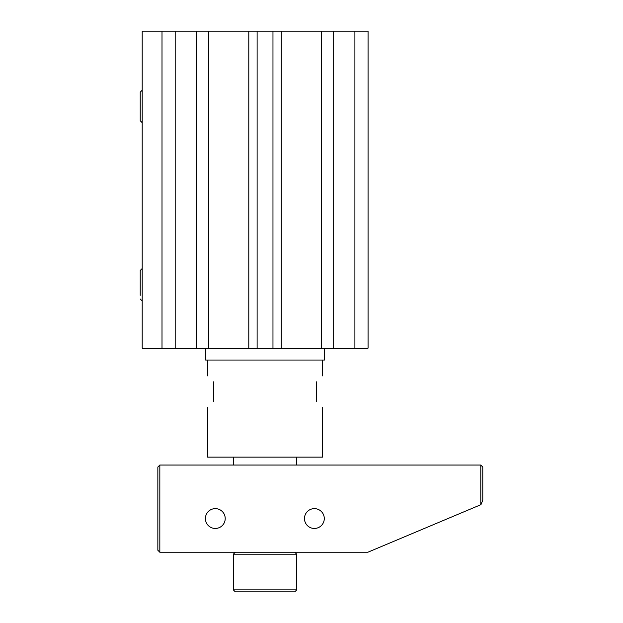 <?xml version="1.0" encoding="UTF-8"?>
<svg xmlns="http://www.w3.org/2000/svg" width="623" height="623" viewBox="0 0 623 623"><rect width="100%" height="100%" fill="white"/><g stroke="black" fill="none" stroke-linecap="round" stroke-linejoin="round"><path stroke-width="0.93" d="M324.474 348.156L324.474 360.039L205.598 360.039L205.598 348.156M213.525 401.648C205.66 409.513 205.66 409.513 213.525 401.648L213.525 381.837C205.66 373.971 205.66 373.971 213.525 381.837M322.496 407.59L322.496 457.126L207.584 457.126L207.584 407.59M316.554 401.648C324.419 409.513 324.419 409.513 316.554 401.648L316.554 381.837C324.419 373.971 324.419 373.971 316.554 381.837M140.222 295.333L140.222 270.491L140.222 295.333M140.222 279.696L140.222 290.349M304.468 518.546A9.906 9.906 0 0 1 314.374 508.633A9.906 9.906 0 0 1 324.279 518.546A9.906 9.906 0 0 1 314.374 528.452A9.906 9.906 0 0 1 304.468 518.546M205.403 518.546A9.906 9.906 0 0 1 215.309 508.633A9.906 9.906 0 0 1 225.215 518.546A9.906 9.906 0 0 1 215.309 528.452A9.906 9.906 0 0 1 205.403 518.546M480.8 504.716L480.8 465.046L159.831 465.046L159.831 552.227L367.866 552.227L480.956 504.653L482.778 500.168L482.778 467.032L480.8 465.046M159.831 465.046L157.853 467.032L157.853 550.241L159.831 552.227M140.222 113.775L140.222 92.173L140.222 120.706L142.2 122.684M140.222 99.968L140.222 102.561M261.831 589.872L296.743 589.872L296.743 554.205L233.337 554.205L233.337 589.872L261.831 589.872M233.337 589.872L235.323 591.85L294.757 591.85L296.743 589.872M162.011 31.15L142.2 31.15L142.2 348.156L162.011 348.156L162.011 31.15L368.068 31.15L368.068 348.156L354.9 348.156L354.9 31.15M162.011 348.156L333.679 348.156L333.679 31.15M333.679 348.156L354.9 348.156M321.647 348.156L321.647 31.15M281.285 348.156L281.285 31.15M272.967 348.156L272.967 31.15M257.112 348.156L257.112 31.15M248.795 348.156L248.795 31.15M208.432 348.156L208.432 31.15M196.393 348.156L196.393 31.15M175.18 348.156L175.18 31.15M207.584 375.895L207.584 360.039M322.496 375.895L322.496 360.039M142.2 301.002L140.222 299.017M142.2 268.505L140.222 270.491M142.2 90.195L140.222 92.173M294.757 552.227L296.743 554.205M235.323 552.227L233.337 554.205M296.743 465.046L296.743 457.126M233.337 465.046L233.337 457.126"/></g></svg>
